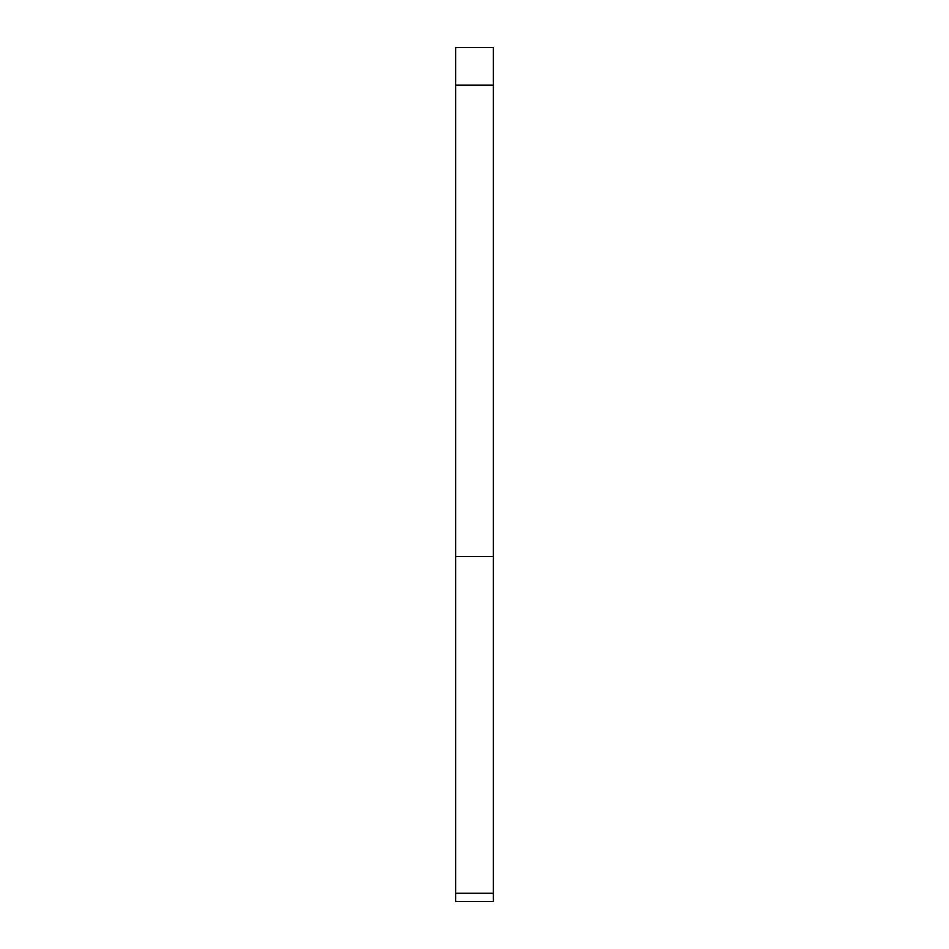 <?xml version="1.0" encoding="UTF-8"?>
<svg xmlns="http://www.w3.org/2000/svg" width="949" height="949" viewBox="0 0 949 949"><rect width="100%" height="100%" fill="white"/><g stroke="black" fill="none" stroke-linecap="round" stroke-linejoin="round"><path stroke-width="1.42" d="M493.338 556.458L493.338 901.55L455.662 901.55L455.662 47.45L493.338 47.45L493.338 556.458L455.662 556.458M493.338 893.282L455.662 893.282M455.662 85.125L493.338 85.125"/></g></svg>
